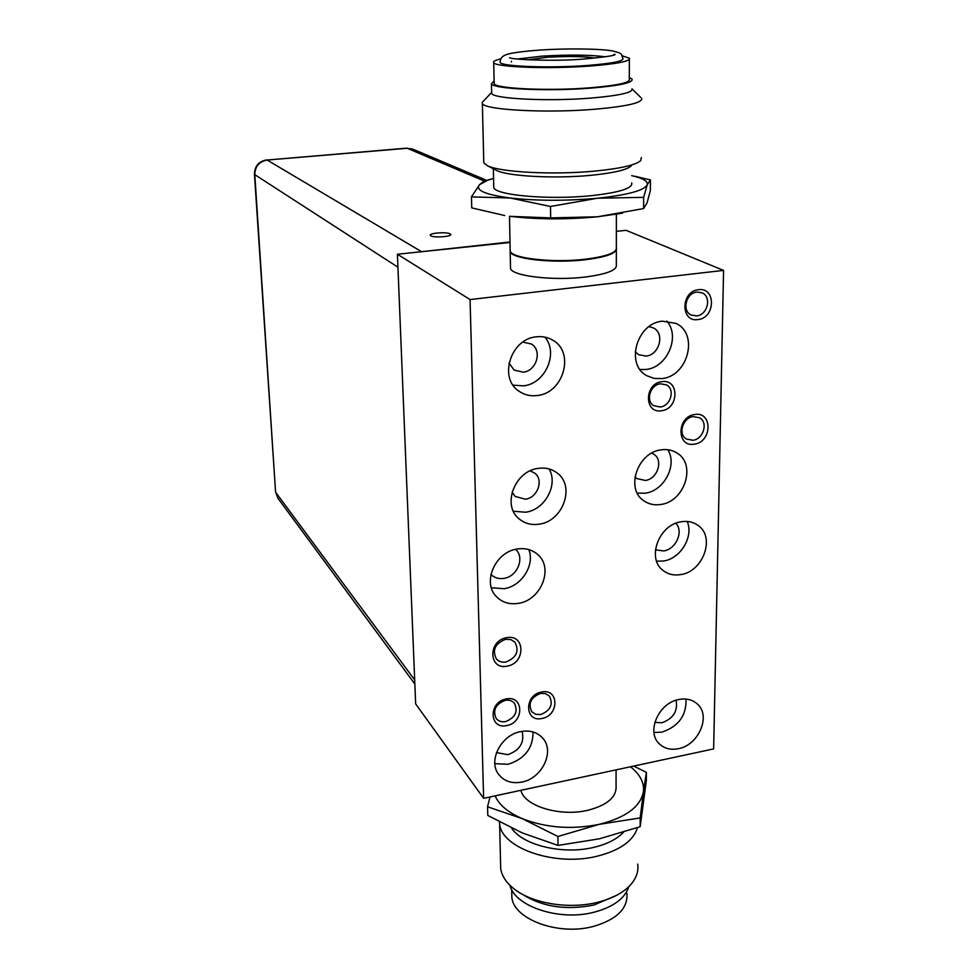 <?xml version="1.0" encoding="UTF-8"?>
<svg xmlns="http://www.w3.org/2000/svg" width="978" height="978" viewBox="0 0 978 978"><rect width="100%" height="100%" fill="white"/><g stroke="black" fill="none" stroke-linecap="round" stroke-linejoin="round"><path stroke-width="1.47" d="M510.003 242.471L397.41 254.243L415.662 703.903L483.621 798.329L713.647 748.904L723.573 270.393L626.116 230.331L616.36 231.346M515.589 549.355L515.65 549.404C525.125 557.582 517.35 576.641 503.914 578.365C498.743 579.135 494.44 577.851 490.993 574.502L490.944 574.441M528.841 549.599C535.052 565.003 521.629 586.189 504.135 588.695L491.359 587.754M518.377 603.353C509.611 604.71 502.337 602.521 496.567 596.776C481.799 582.802 495.21 551.714 517.338 549C525.455 547.827 532.313 549.709 537.888 554.685C553.927 568.23 540.944 600.333 518.377 603.353M483.621 798.329L470.063 299.561L397.41 254.243M723.573 270.393L470.063 299.561M694.307 444.146C712.18 442.203 712.803 411.249 694.771 414.501C676.678 416.42 676.324 447.631 694.307 444.146M661.593 410.723C679.111 408.951 679.514 378.62 661.861 381.677C644.123 383.425 643.976 414 661.593 410.723M697.986 319.561C715.529 318.119 716.153 286.97 698.463 289.72C680.7 291.138 680.333 322.544 697.986 319.561M506.763 725.554C524.416 722.669 523.927 694.906 506.176 698.977C488.328 701.849 489.073 729.82 506.763 725.554M541.995 718.463C559.379 715.627 559.098 688.023 541.604 692.033C524 694.869 524.538 722.669 541.995 718.463M507.203 666.104C525.809 663.304 525.308 633.658 506.592 637.717C487.765 640.517 488.548 670.382 507.203 666.104M537.24 395.528C530.455 396.371 524.379 394.929 519 391.2C498.291 378.144 510.699 338.743 536.372 336.823C542.374 336.139 547.851 337.263 552.79 340.21C575.211 352.373 563.499 393.266 537.24 395.528M539.135 524.171C531.213 525.32 524.428 523.45 518.78 518.572C501.836 504.905 514.966 470.797 538.303 468.364C545.553 467.386 551.849 468.963 557.228 473.071C575.59 486.176 562.949 521.421 539.135 524.171M661.886 378.584L654.074 378.4L646.935 375.76C625.04 364.757 636.678 323.046 662.424 321.187L675.822 323.376C699.099 333.51 688.047 376.396 661.886 378.584M660.712 504.489C654.245 505.455 648.536 504.171 643.585 500.626C625.199 488.658 637.705 452.227 661.226 449.843C667.13 449.024 672.412 450.1 677.069 453.058C696.642 464.452 684.6 501.8 660.712 504.489M678.329 748.708C670.566 750.199 664.184 748.525 659.172 743.696C645.981 731.654 658.879 702.681 678.989 699.478C686.324 698.133 692.424 699.637 697.302 703.964C711.312 715.713 698.695 745.248 678.329 748.708M521.787 782.082C512.056 783.855 504.428 781.398 498.89 774.698C487.582 761.251 500.956 734.845 520.822 731.593C530.039 729.979 537.374 732.204 542.814 738.243C555.064 751.459 541.995 778.549 521.787 782.082M680.664 574.599C673.903 575.7 668.047 574.318 663.084 570.467C646.299 558.499 658.989 524.379 681.385 521.739C687.632 520.785 693.121 521.959 697.852 525.272C715.676 536.763 703.378 571.665 680.664 574.599M692.901 440.283C703.39 439.256 708.439 422.41 699.588 417.777L693.268 416.604C682.827 417.582 677.705 434.256 686.324 439L692.901 440.283M660.248 407.007C670.615 406.066 675.395 389.427 666.556 384.929L660.456 383.804C650.162 384.684 645.284 401.139 653.903 405.76L660.248 407.007M510.479 266.701L510.504 268.388C511.714 275.979 552.692 281.004 584.942 277.067C606.763 274.231 617.228 270.172 616.336 264.879L616.348 249.952M696.593 315.906C707.607 315.124 711.972 296.627 701.996 292.801L696.972 292.067C686.018 292.789 681.556 311.09 691.299 315.075L696.593 315.906M505.626 721.581C515.382 717.571 518.291 711.434 514.367 703.194C512.056 700.651 508.988 699.698 505.161 700.346C495.467 704.27 492.496 710.358 496.249 718.598C498.572 721.263 501.702 722.253 505.626 721.581M540.822 714.527C550.626 710.407 553.462 704.233 549.343 696.03L545.455 693.598L540.504 693.414C530.761 697.448 527.863 703.573 531.812 711.788L535.773 714.343L540.822 714.527M506.005 661.984C516.531 657.644 519.501 651.03 514.917 642.155L510.748 639.551L505.516 639.319C495.064 643.548 492.02 650.113 496.396 658.989C498.853 661.629 502.056 662.632 506.005 661.984M544.893 337.129C558.854 353.144 545.211 383.865 523.426 385.845L513.083 385.173M522.839 342.104L531.311 343.987C542.607 350.344 536.58 371.078 523.193 372.166L514.061 370.051L509.012 363.009M549.098 468.963C558.536 484.77 544.868 509.868 525.626 512.227L513.377 511.249M530.149 470.846L534.783 473.156C544.037 479.966 537.545 497.863 525.394 499.208L515.125 496.421L512.081 492.24M666.776 321.016C680.676 336.395 667.204 367.581 646.006 369.464L640.052 369.537M649.001 326.64L653.341 327.899C665.126 333.229 659.453 355.026 646.091 356.078L638.597 354.696L635.187 351.774M667.84 449.733C677.644 465.063 664.123 490.932 645.235 493.193L637.289 493.156M651.739 453.107L653.781 454.195C663.695 460.125 657.522 479.134 645.309 480.442L636.666 478.523L634.954 476.983M686.03 699.062C686.519 715.554 678.463 726.581 661.861 732.143L653.964 732.485M676.079 700.236C678.035 711.079 673.329 718.585 661.959 722.754L654.808 722.4M533.071 731.972C533.059 748.207 524.697 758.977 507.985 764.307L494.844 763.659M522.105 731.361C524.673 742.485 519.893 750.26 507.778 754.686L496.494 752.571M687.179 521.457C693.928 536.47 680.664 558.609 663.573 561.005L656.617 561.201M675.884 523.267C683.879 531.519 675.981 549.367 663.671 550.932L655.431 549.868M495.149 795.847C499.049 804.894 508.022 812.473 522.081 818.574L487.557 806.789L490.015 796.948M633.732 766.08L646.385 772.375L643.39 791.825C644.368 782.657 640.064 774.307 630.455 766.776M557.912 836.496L599.392 824.307L640.199 817.926L643.39 791.825C640.48 806.764 625.81 817.596 599.392 824.307C571.763 829.821 545.993 827.914 522.081 818.574L557.912 836.496L558.01 845.408L522.35 832.963L487.79 815.444L487.557 806.789M520.932 790.31C524.061 805.921 559.905 817.021 587.815 810.285C607.436 805.175 616.849 796.96 616.067 785.652L616.067 769.869M640.199 817.926L640.15 826.716L599.428 838.794L558.01 845.408M646.385 772.375L646.336 780.811L640.15 826.716M511.567 828.06C522.509 845.175 562.717 854.992 593.683 847.388C606.983 844.21 616.91 839.185 623.451 832.302M637.485 827.645C633.414 840.848 620.003 850.359 597.265 856.19C555.064 866.875 501.335 848.097 499.624 823.855L499.428 821.899M500.565 863.244L500.699 868.647C501.873 876.251 506.592 883.207 514.88 889.515C533.181 903.635 569.282 909.43 597.424 902.352C611.605 898.819 622.387 893.269 629.771 885.701C636.128 878.904 638.756 871.704 637.68 864.1M616.287 895.481L593.927 905.017C566.128 910.506 542.289 906.924 522.411 894.283M509.868 885.224C514.77 906.435 559.33 921.386 593.952 912.242C613.279 907.083 624.893 898.562 628.793 886.691M511.751 892.486L511.861 897.266C513.401 919.112 558.035 935.934 593.023 926.521C616.641 919.675 627.949 908.648 626.959 893.44M493.548 178.424L483.939 181.138L479.513 184.695L471.457 196.884L471.751 207.898L504.709 215.539M643.61 208.558L643.671 197.336L647.179 184.891L650.443 179.94L650.37 190.588L647.069 202.813L643.61 208.558L597.582 216.786L550.651 217.898L510.504 216.37C537.338 219.524 566.372 219.671 597.582 216.786L622.534 213.167M650.443 179.94L634.918 176.26M550.651 217.898L550.516 206.468L597.534 198.228L643.671 197.336M471.457 196.884L510.149 197.996L550.516 206.468M493.56 178.436L487.692 180.245L479.513 184.695C475.1 190.258 485.32 194.683 510.149 197.996C537.081 200.942 566.201 201.016 597.534 198.228C627.436 195.025 643.989 190.576 647.179 184.891C648.243 181.333 643.096 178.265 631.727 175.661M631.702 182.91C632.974 188.302 619.392 192.568 590.944 195.71C548.682 200.087 495.088 195.245 493.756 187.495L493.719 185.796M631.262 165.869C626.996 169.903 613.524 173.045 590.871 175.319C554.318 178.888 507.056 176.236 496.408 170.343L495.785 170.025M496.408 170.343L487.166 165.563C499.024 172.165 553.108 175.148 594.905 171.089C620.798 168.522 636.103 164.976 640.798 160.465L641.311 157.568M487.166 165.563L483.78 162.8L483.743 161.052M641.617 98.191C643.169 102.641 627.521 106.321 594.697 109.255C545.7 113.375 483.707 109.878 482.362 103.472L482.191 102.47L483.927 100.624M629.294 77.555L632.057 79.12C633.353 82.714 619.502 85.722 590.504 88.142C547.362 91.565 492.741 88.949 491.445 83.79L491.665 93.399C492.961 98.802 547.484 101.626 590.541 98.118C619.49 95.624 633.316 92.494 632.02 88.741M491.665 93.399L491.641 92.213M491.445 83.79L494.122 80.881M629.355 59.377L629.294 79.194C630.529 82.641 617.204 85.538 589.331 87.861C547.924 91.15 495.455 88.643 494.183 83.68L494.159 82.592M622.191 55.819L629.355 58.179C630.59 61.272 617.216 63.912 589.233 66.101C547.656 69.194 494.99 67.127 493.719 62.678C492.912 61.418 495.284 60.159 500.834 58.888M613.622 54.719L614.257 54.78M500.113 62.433C501.323 66.455 548.951 68.313 586.507 65.526C611.849 63.546 623.988 61.162 622.9 58.362C620.724 53.729 623.438 53.656 612.35 50.893C599.147 48.631 566.213 48.289 539.734 50.061C509.514 52.409 506.69 54.45 504.379 55.489C501.58 56.895 500.161 59.218 500.113 62.433L500.113 61.516M605.48 56.797C589.783 54.805 568.658 54.585 542.093 56.137L517.386 59.035M511.433 61.993L511.421 61.259M527.851 59.805L547.423 57.262C568.719 56.064 584.563 56.345 594.954 58.105M616.372 214.304L616.348 247.532C617.24 252.605 606.739 256.517 584.844 259.256C552.497 263.07 511.372 258.326 510.174 251.053L510.137 249.439M406.53 148.167L412.777 149.145L486.848 180.441M509.99 241.982L416.872 252.202M266.713 159.903C258.742 161.321 254.647 166.113 254.451 174.255L254.793 174.646C255.05 166.394 259.158 161.529 267.128 160.037L406.714 148.155L412.777 149.145M397.936 267.214L254.793 174.646L275.539 491.555M450.124 233.852C446.787 231.749 429 233.033 430.247 235.295L430.772 235.82C433.987 237.947 452.019 236.652 450.699 234.39L450.124 233.852M616.519 248.742C616.116 253.546 605.553 257.238 584.844 259.793C552.497 263.62 511.384 258.864 510.186 251.578L510.149 249.952M420.907 251.285L267.128 160.037L407.251 148.277L484.342 181.052M254.451 174.255L275.564 491.824L277.984 498.352L275.906 492.606L414.696 679.967M510.504 268.388L510.149 249.989M500.699 868.647L499.624 823.855M511.861 897.266L511.69 889.625M487.692 180.245L483.939 181.138M493.34 168.754L493.756 187.495M482.362 103.472L483.78 162.8M632.179 89.01L640.517 97.213M491.494 92.592L482.191 102.47M493.719 62.678L494.183 83.68M613.01 55.233L614.844 54.242C616.702 55.343 606.372 56.944 583.866 59.035C555.553 61.541 511.335 59.621 509.562 57.739M509.501 216.236L510.174 251.053M277.984 498.352L414.855 684.05"/></g></svg>
